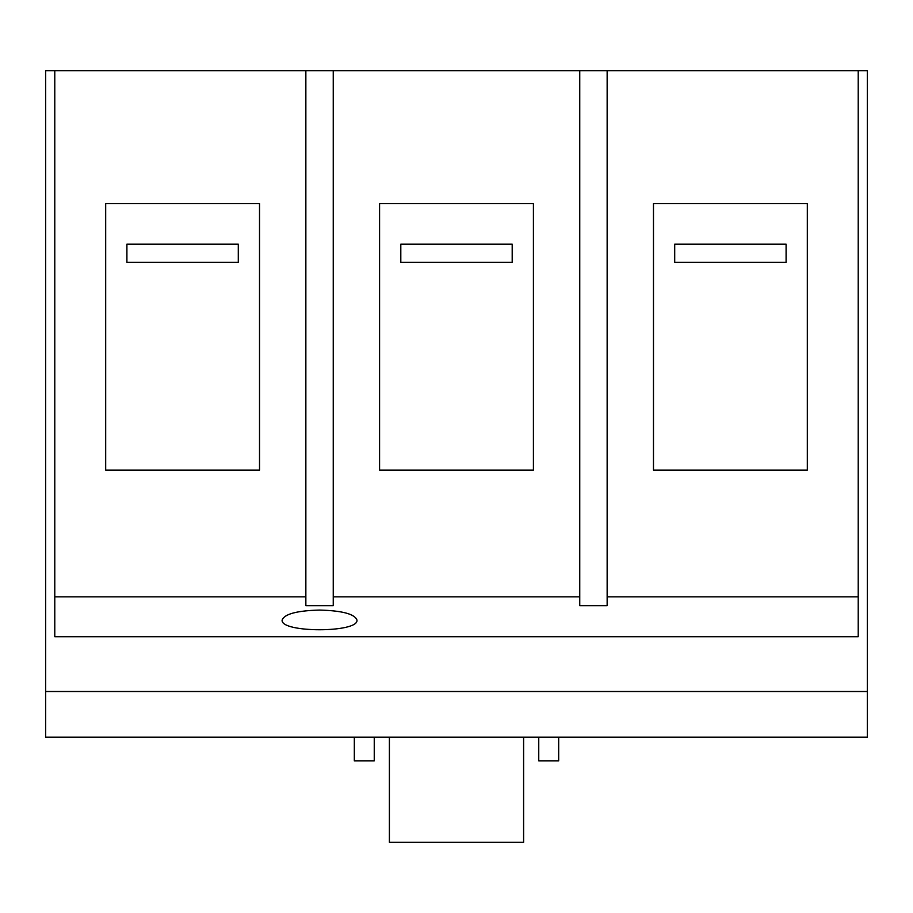 <?xml version="1.0" encoding="UTF-8"?>
<svg xmlns="http://www.w3.org/2000/svg" width="913" height="913" viewBox="0 0 913 913"><rect width="100%" height="100%" fill="white"/><g stroke="black" fill="none" stroke-linecap="round" stroke-linejoin="round"><path stroke-width="1.37" d="M238.293 262.396L126.907 262.396L126.907 244.136L238.293 244.136L238.293 262.396M867.35 691.506L867.35 70.666L45.65 70.666L45.65 737.156L867.35 737.156L867.35 691.506L45.65 691.506M374.25 737.156L374.25 760.894L354.324 760.894L354.324 737.156M538.75 737.156L538.75 760.894L558.676 760.894L558.676 737.156M786.093 262.396L674.707 262.396L674.707 244.136L786.093 244.136L786.093 262.396M512.193 244.136L512.193 262.396L400.807 262.396L400.807 244.136L512.193 244.136M305.855 70.666L305.855 605.661L333.245 605.661L333.245 70.666M579.755 70.666L579.755 605.661L607.145 605.661L607.145 70.666M319.55 610.067C342.238 610.671 354.723 614.015 356.983 620.087C358.786 632.971 280.314 632.971 282.117 620.087C284.377 614.015 296.862 610.671 319.55 610.067M305.855 596.851L54.78 596.851L54.78 636.726L858.22 636.726L858.22 596.851L607.145 596.851M579.755 596.851L333.245 596.851M259.52 203.508L105.68 203.508L105.68 470.104L259.52 470.104L259.52 203.508M807.32 470.104L807.32 203.508L653.48 203.508L653.48 470.104L807.32 470.104M533.42 470.104L533.42 203.508L379.58 203.508L379.58 470.104L533.42 470.104M858.22 70.666L858.22 596.851M54.78 70.666L54.78 596.851M389.394 737.156L389.394 842.334L523.606 842.334L523.606 737.156"/></g></svg>
